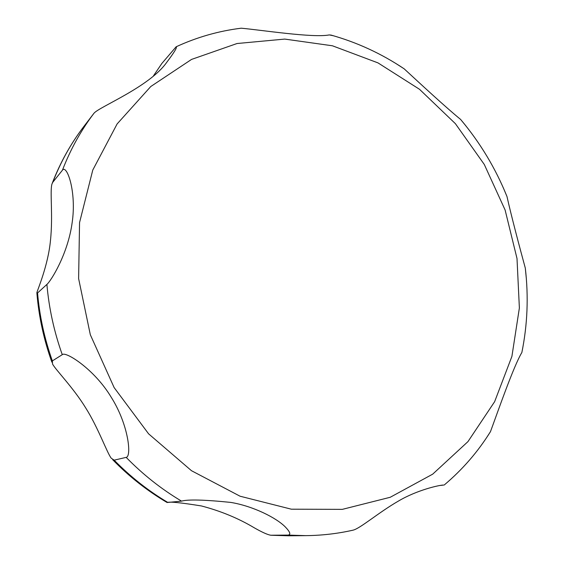 <?xml version="1.0" encoding="UTF-8"?>
<svg xmlns="http://www.w3.org/2000/svg" width="564" height="564" viewBox="0 0 564 564"><rect width="100%" height="100%" fill="white"/><g stroke="black" fill="none" stroke-linecap="round" stroke-linejoin="round"><path stroke-width="0.85" d="M254.23 527.777C238.396 518.309 220.785 511.033 201.39 505.943C180.847 502.644 169.411 501.502 167.092 502.517L181.537 501.128C187.988 499.302 204.365 499.718 230.669 502.397C253.024 506.056 276.353 517.801 285.321 526.966C290.143 531.965 291.052 534.672 288.049 535.088L270.741 535.236C267.463 534.679 261.964 532.197 254.23 527.777M114.168 460.154L111.277 458.243C107.075 452.998 98.207 427.66 85.679 407.878C73.341 387.672 55.413 369.631 52.551 364.02L52.36 360.904L62.266 354.678C65.304 350.893 94.28 369.039 111.08 397.021C128.655 424.678 131.821 456.755 126.167 457.376L114.168 460.154C130.474 476.799 148.353 490.891 167.811 502.432M37.562 292.956L36.857 292.688C37.435 290.122 48.123 265.27 50.436 240.807C53.185 215.222 49.688 191.027 52.001 183.899L52.769 182.299L62.428 170.208C66.778 163.99 76.81 191.739 72.121 222.865C67.87 254.103 50.95 281.027 46.897 284.425L37.562 292.956C39.536 316.03 44.471 338.682 52.36 360.904M153.542 75.738L161.84 63.478L176.158 46.77C177.385 47.207 174.22 52.431 166.669 62.435C149.502 86.807 99.581 106.674 94.047 113.16L83.514 126.914C70.648 143.869 60.256 162.573 52.332 183.025M333.648 35.821L329.32 34.912C313.091 38.133 260.977 29.955 241.23 28.2L235.837 28.933M351.999 530.407L352.944 530.188C360.086 528.63 378.522 512.493 398.6 500.966C417.374 489.855 440.068 484.878 443.565 485.068L440.639 485.428M486.584 437.671L490.476 431.636C498.308 410.366 513.748 365.86 521.848 352.528L522.75 347.953M526.325 278.489L525.303 268.09C519.684 247.511 511.21 215.54 506.973 196.512L503.314 187.826M465.927 125.92L460.605 119.427C445.553 107.153 420.131 83.557 404.141 68.808L395.632 63.344M291.362 509.193L342.32 509.362L390.217 497.279L432.708 474.148L467.958 441.619L494.642 401.667L511.908 356.399L519.374 307.972L517.005 258.495L505.118 210.019L484.293 164.469L455.388 123.664L419.503 89.288L377.979 62.886L332.443 45.79L284.749 39.085L237.014 43.527L191.541 59.417L150.778 86.518L117.115 123.939L92.771 170.067L79.552 222.59L78.615 278.595L90.325 334.748L114.132 387.581L148.593 433.829L191.492 470.714L240.088 496.221L291.362 509.193M83.535 126.886C70.888 143.531 60.637 162.002 52.769 182.299M94.047 113.16C81.047 130.27 70.507 149.284 62.428 170.208M46.897 284.425C48.969 308.275 54.088 331.688 62.266 354.678M126.167 457.376C143.009 474.606 161.459 489.192 181.537 501.128M288.049 535.088L305.85 535.638C321.903 535.476 337.603 533.657 352.944 530.188M271.228 535.257L288.535 535.793L270.981 535.257M167.064 502.503C147.253 490.821 129.135 476.566 112.715 459.731M51.874 362.166C43.837 339.704 38.853 316.742 36.907 293.287M241.23 28.2C218.726 30.971 197.04 37.161 176.158 46.77M444.192 485.026C462.48 469.615 477.912 451.82 490.476 431.636M521.848 352.535C527.495 324.716 528.651 296.565 525.303 268.09M506.973 196.512C495.58 168.326 480.126 142.629 460.605 119.427M404.141 68.808C381.342 53.552 356.843 42.272 330.652 34.975M305.85 535.638L288.535 535.793"/></g></svg>
